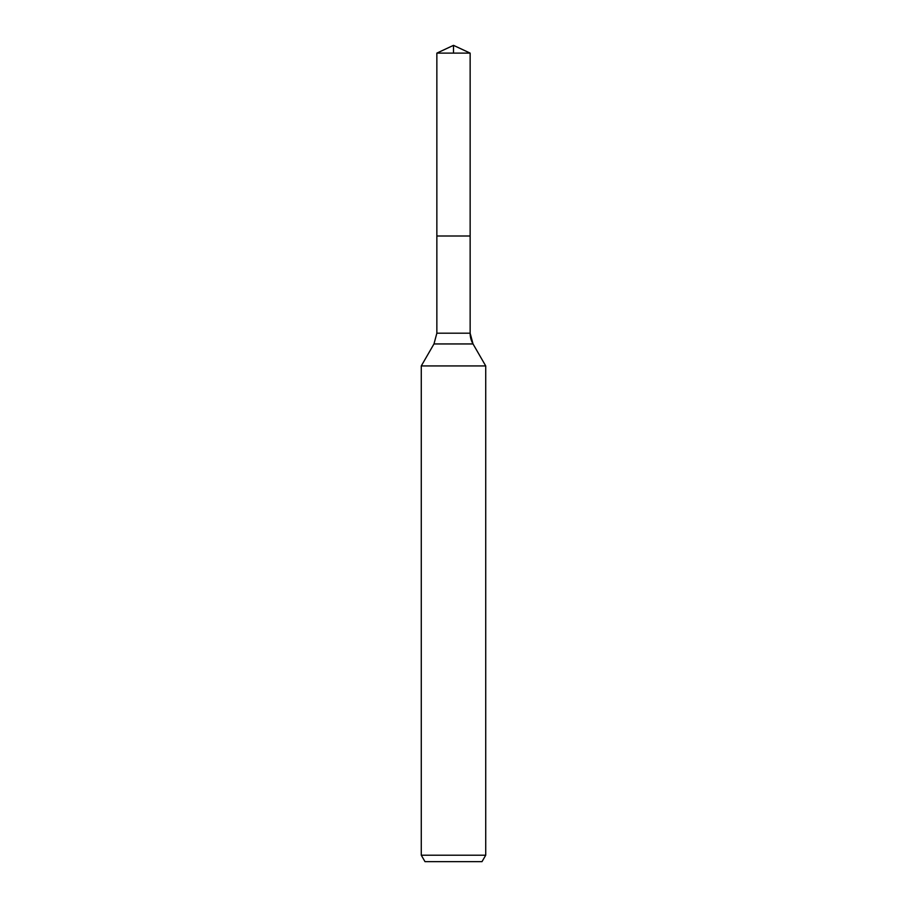 <?xml version="1.0" encoding="UTF-8"?>
<svg xmlns="http://www.w3.org/2000/svg" width="907" height="907" viewBox="0 0 907 907"><rect width="100%" height="100%" fill="white"/><g stroke="black" fill="none" stroke-linecap="round" stroke-linejoin="round"><path stroke-width="1.36" d="M421.279 855.21L485.721 855.21L482.002 861.65L424.998 861.65L421.279 855.21L421.279 365.929L433.977 343.946L436.857 333.198L436.857 236.001L470.143 236.001L470.143 53.116L453.5 45.35L470.143 53.116L436.857 53.116L436.857 236.001L470.143 236.001L470.143 53.116L453.5 45.35L453.5 53.116M421.279 365.929L485.721 365.929L473.023 343.946A21.485 21.485 0 0 1 470.143 333.198L470.143 53.116M485.721 855.21L485.721 365.929L485.721 855.21L482.002 861.65M433.977 343.946L473.023 343.946L485.721 365.929M436.857 333.198L470.143 333.198L470.143 236.001M473.023 343.946L470.143 333.198M453.5 45.35L436.857 53.116"/></g></svg>
